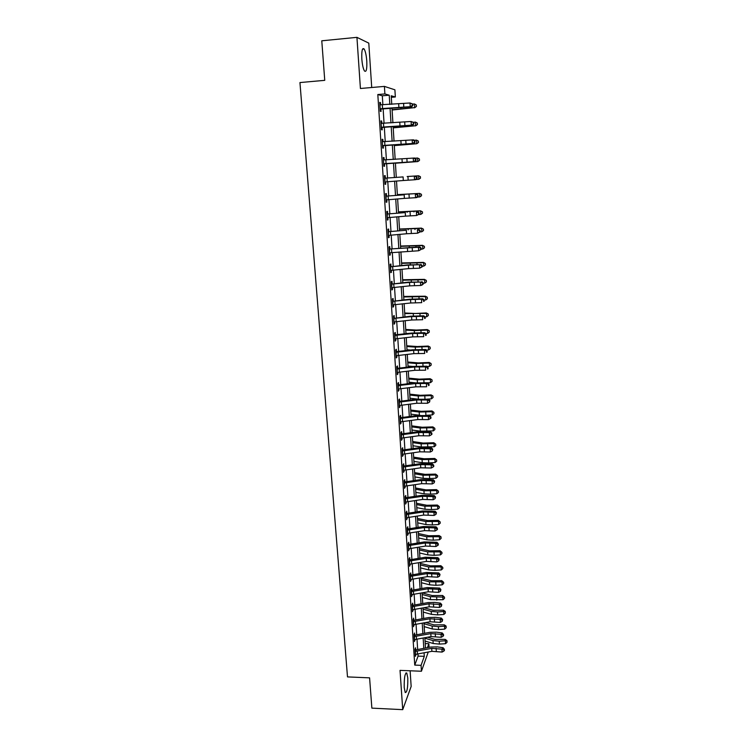 <?xml version="1.0" encoding="UTF-8"?>
<svg xmlns="http://www.w3.org/2000/svg" width="747" height="747" viewBox="0 0 747 747"><rect width="100%" height="100%" fill="white"/><g stroke="black" fill="none" stroke-linecap="round" stroke-linejoin="round"><path stroke-width="1.12" d="M407.797 678.033L406.77 673.01C404.939 672.982 404.08 677.837 404.211 687.567L405.229 692.562C407.078 692.516 407.937 687.679 407.797 678.033M366.777 61.002C366.319 55.231 365.432 51.226 364.134 48.994C362.295 47.416 361.52 50.749 361.828 58.985C362.295 64.774 363.173 68.761 364.461 70.946C366.31 72.487 367.085 69.172 366.777 61.002M425.23 643.587L428.843 643.709L429.067 647.36M371.717 87.502L368.794 43.13L356.935 37.35L321.78 40.805L324.749 80.34L299.949 82.562L347.495 676.903L369.588 677.846L371.866 708.128L402.717 709.65L411.158 686.456L410.122 670.787M382.884 104.795L382.305 95.793L377.814 94.533L384.882 93.935L384.406 86.4L394.902 89.808L395.34 96.979L391.223 95.775L391.755 104.347M391.316 97.315L395.34 96.979M377.814 94.533L414.744 665.091L418.087 656.109L417.956 654.008M417.666 649.535L417.003 639.227M416.723 634.773L416.06 624.343M415.771 619.917L415.099 609.365M414.818 604.958L414.137 594.285M413.857 589.906L413.166 579.102M412.886 574.742L412.195 563.817M411.914 559.484L411.205 548.429M410.934 544.124L410.224 532.938M409.944 528.661L409.225 517.344M408.954 513.086L408.226 501.639M407.955 497.418L407.208 485.83M406.947 481.628L406.2 469.91M405.929 465.745L405.173 453.887M404.911 449.741L404.146 437.751M403.875 433.633L403.1 421.504M402.848 417.414L402.063 405.135M401.802 401.083L401.008 388.664M400.747 384.64L399.944 372.071M399.692 368.075L398.879 355.367M398.627 351.398L397.806 338.54M397.553 334.6L396.722 321.593M396.48 317.69L395.639 304.533M395.387 300.658L394.537 287.343M394.295 283.505L393.436 270.031M393.193 266.231L392.315 252.598M392.082 248.835L391.195 235.044M390.961 231.309L390.065 217.358M389.831 213.661L388.935 199.542M388.701 195.882L387.786 181.605M387.553 177.982L386.638 163.565M386.404 159.905L385.471 145.422M385.237 141.669L384.313 127.149M384.061 123.302L383.136 108.735M380.634 104.935L380.484 102.572L379.737 102.386L380.307 111.294L381.054 111.452L380.895 109.043L380.186 109.417M381.073 123.18L381.829 123.432L381.67 121.033L380.923 120.911L381.493 129.754L382.24 129.847L382.081 127.457L381.372 127.821M382.249 141.491L383.006 141.743L382.847 139.362L382.109 139.297L382.679 148.074L383.407 148.111L383.258 145.73L382.548 146.095M383.426 159.662L384.173 159.914L384.023 157.552L383.286 157.552L383.855 166.273L384.574 166.236L384.425 163.882L383.725 164.237M384.584 177.702L385.331 177.963L385.181 175.62L384.453 175.676L385.013 184.322L385.732 184.238L385.583 181.894L384.882 182.249M385.741 195.621L386.479 195.873L386.33 193.548L385.62 193.66L386.171 202.25L386.881 202.11L386.731 199.785L386.031 200.131M386.89 213.399L387.628 213.661L387.478 211.345L386.769 211.522L387.32 220.048L388.02 219.842L387.88 217.536L387.179 217.881M388.029 231.056L388.757 231.318L388.617 229.021L387.908 229.254L388.459 237.723L389.159 237.462L389.01 235.212M389.159 248.592L389.887 248.844L389.747 246.566L389.047 246.855L389.589 255.259L390.279 254.942L390.139 252.775M390.279 265.997L391.008 266.249L390.858 263.99L390.167 264.335L390.709 272.683L391.4 272.31L391.26 270.209M391.391 283.272L392.119 283.533L391.979 281.292L391.288 281.684L391.82 289.976L392.502 289.547L392.38 287.52M392.502 300.434L393.221 300.696L393.081 298.464L392.399 298.921L392.931 307.148L393.604 306.662L393.482 304.711M393.594 317.475L394.323 317.736L394.173 315.514L393.501 316.028L394.033 324.198L394.696 323.666L394.575 321.78M394.687 334.395L395.406 334.656L395.266 332.452L394.593 333.013L395.116 341.127L395.789 340.539L395.667 338.727M395.77 351.193L396.489 351.454L396.349 349.269L395.686 349.876L396.199 357.934L396.862 357.299L396.75 355.563M396.844 367.869L397.563 368.14L397.423 365.965L396.76 366.628L397.283 374.63L397.936 373.939L397.824 372.267M397.908 384.444L398.627 384.705L398.487 382.548L397.834 383.267L398.347 391.204L398.889 388.87M398.973 400.896L399.682 401.158L399.542 399.019L398.898 399.776L399.412 407.666L399.953 405.35M400.028 417.228L400.737 417.498L400.597 415.369L399.953 416.182L400.467 424.016L401.008 421.71M401.074 433.456L401.774 433.727L401.643 431.617L401.008 432.476L401.512 440.254L402.054 437.966M402.11 449.573L402.81 449.834L402.68 447.742L402.054 448.648L402.549 456.38L403.091 454.101M403.137 465.577L403.847 465.848L403.707 463.766L403.081 464.718L403.576 472.384L404.118 470.134M404.164 481.47L404.865 481.74L404.734 479.667L404.118 480.676L404.603 488.295L405.145 486.054M405.182 497.259L405.882 497.53L405.752 495.476L405.135 496.522L405.621 504.085L406.163 501.872M406.191 512.937L406.891 513.208L406.76 511.172L406.153 512.265L406.639 519.781L407.171 517.578M407.199 528.512L407.89 528.783L407.759 526.756L407.162 527.896L407.638 535.356L408.17 533.171M408.198 543.984L408.889 544.255L408.758 542.247L408.161 543.424L408.637 550.838L409.169 548.672M409.188 559.354L409.87 559.624L409.748 557.626L409.151 558.849L409.627 566.217L410.159 564.06M410.168 574.62L410.859 574.891L410.729 572.902L410.14 574.163L410.607 581.483L411.139 579.345M411.149 589.775L411.83 590.055L411.7 588.076L411.121 589.383L411.588 596.657L412.12 594.528M412.12 604.846L412.802 605.117L412.671 603.156L412.092 604.5L412.559 611.718L413.091 609.617M413.082 619.805L413.763 620.075L413.633 618.133L413.063 619.515L413.521 626.696L414.053 624.604M414.043 634.67L414.716 634.941L414.594 633.008L414.025 634.436L414.482 641.561L415.005 639.488M414.987 649.432L415.668 649.713L415.547 647.789L414.977 649.255L415.435 656.333L415.958 654.269M428.255 652.028L421.439 671.245L400.037 670.376L402.717 709.65M421.439 671.245L421.065 665.344L424.296 656.342L424.081 652.831M414.744 665.091L421.065 665.344M356.935 37.35L360.418 88.491L384.406 86.4M427.415 647.677L428.843 643.709M391.998 108.278L392.903 122.807M393.137 126.645L394.033 141.136M394.267 144.881L395.163 159.326M395.396 162.986L396.283 177.375M396.508 180.989L397.395 195.238M397.628 198.898L398.496 212.979M398.73 216.667L399.589 230.59M399.822 234.315L400.681 248.079M400.915 251.842L401.755 265.446M401.989 269.237L402.829 282.683M403.063 286.512L403.884 299.799M404.127 303.665L404.939 316.803M405.182 320.696L405.995 333.676M406.237 337.607L407.031 350.436M407.274 354.395L408.067 367.085M408.31 371.072L409.095 383.613M409.337 387.628L410.112 400.028M410.364 404.071L411.121 416.331M411.373 420.402L412.129 432.513M412.381 436.622L413.128 448.592M413.38 452.729L414.118 464.569M414.38 468.733L415.099 480.424M415.36 484.616L416.079 496.176M416.34 500.397L417.05 511.826M417.312 516.074L418.021 527.373M418.283 531.64L418.974 542.808M419.244 547.103L419.926 558.14M420.197 562.463L420.869 573.369M421.14 577.72L421.812 588.505M442.616 595.48L444.474 597.152L444.54 598.338L443.018 599.72L442.616 595.48L432.242 595.564L422.083 592.875L422.746 603.539M423.017 607.927L423.67 618.469M423.951 622.886L424.595 633.297M424.866 637.742L425.51 648.041M389.822 104.449L389.243 95.205L384.882 93.935M423.801 648.368L423.157 638.069M422.877 633.624L422.232 623.203M421.952 618.787L421.299 608.245M421.019 603.847L420.356 593.183M420.085 588.804L419.403 578.019M419.132 573.668L418.451 562.752M418.18 558.429L417.489 547.392M417.228 543.097L416.527 531.92M416.256 527.653L415.556 516.345M415.285 512.106L414.576 500.667M414.314 496.447L413.586 484.878M413.324 480.685L412.596 468.985M412.335 464.821L411.597 452.981M411.336 448.844L410.589 436.874M410.336 432.756L409.58 420.645M409.319 416.565L408.553 404.304M408.301 400.252L407.526 387.852M407.274 383.837L406.489 371.287M406.247 367.3L405.453 354.61M405.201 350.651L404.398 337.803M404.155 333.881L403.343 320.893M403.1 316.989L402.278 303.852M402.035 299.986L401.204 286.689M400.971 282.861L400.131 269.415M399.888 265.615L399.038 252.01M398.805 248.247L397.946 234.474M397.712 230.748L396.844 216.817M396.61 213.128L395.733 199.038M395.499 195.378L394.612 181.119M394.388 177.506L393.492 163.107M393.258 159.456L392.352 145.002M392.119 141.248L391.213 126.757M390.98 122.919L390.065 108.38M382.305 95.793L389.243 95.205M418.087 656.109L424.296 656.342M379.747 102.638L380.484 102.572M380.942 121.089L381.67 121.033M382.119 139.418L382.847 139.362M383.295 157.608L384.023 157.552M385.013 184.285L385.732 184.238M386.162 202.148L386.881 202.11M387.31 219.889L388.02 219.842M388.44 237.499L389.159 237.462M389.57 254.979L390.279 254.942M390.69 272.338L391.4 272.31M391.802 289.575L392.502 289.547M392.903 306.69L393.604 306.662M393.996 323.684L394.696 323.666M395.088 340.557L395.789 340.539M396.162 357.318L396.862 357.299M397.236 373.958L397.936 373.939M398.3 390.485L398.991 390.466M399.356 406.891L400.056 406.882M400.411 423.194L401.102 423.185M401.456 439.376L402.138 439.367M402.493 455.446L403.175 455.446M403.52 471.413L404.202 471.413M404.538 487.268L405.219 487.268M405.556 503.02L406.237 503.02M406.564 518.661L407.236 518.661M407.563 534.198L408.236 534.208M408.562 549.633L409.235 549.643M409.543 564.956L410.215 564.975M410.523 580.186L411.195 580.195M411.504 595.312L412.167 595.331M412.475 610.336L413.138 610.355M413.436 625.267L414.099 625.286M414.389 640.095L415.052 640.114M415.341 654.82L415.995 654.848M379.887 104.739L380.494 104.944M382.296 104.832L382.539 108.539L380.148 108.875L379.887 104.813L410.019 102.993L412.783 104.02L412.223 103.973L412.307 105.458L412.867 105.495L412.783 104.02M382.539 108.539L410.234 106.7L410.019 102.993L412.223 103.973M412.307 105.458L410.234 106.7L411.644 106.802L380.895 109.043M380.559 108.67L381.315 108.838M411.644 106.802L412.867 105.495M392.11 110.014L414.688 107.615L392.091 109.744M416.396 106.466L414.688 107.615L414.482 103.973L416.312 105.01L416.396 106.466L414.529 107.829M414.482 103.973L412.783 104.085M383.482 123.33L383.715 127.018L381.343 127.354L381.082 123.32L411.102 121.49L413.847 122.48L413.287 122.461L413.38 123.927L413.931 123.946L413.847 122.48M383.715 127.018L411.317 125.169L411.102 121.49L413.287 122.461M413.38 123.927L411.317 125.169L412.717 125.216L382.081 127.457M381.745 127.149L382.492 127.251M412.717 125.216L413.931 123.946M384.658 141.706L384.892 145.357L382.529 145.693L382.268 141.687L413.567 139.848L414.912 140.81L414.352 140.81L414.436 142.275L414.996 142.266L414.912 140.81M384.892 145.357L412.381 143.508L412.176 139.848L414.352 140.81M414.436 142.275L412.381 143.508L413.782 143.499L383.258 145.73M382.922 145.488L383.669 145.534M413.782 143.499L414.996 142.266M385.825 159.942L386.059 163.565L383.697 163.901L383.444 159.923L414.622 158.019L415.967 158.999L415.416 159.027L415.5 160.474L416.051 160.456L415.967 158.999M386.059 163.565L413.446 161.707L413.24 158.075L415.416 159.027M415.5 160.474L413.446 161.707L414.837 161.641L384.425 163.882M384.098 163.705L384.836 163.677M414.837 161.641L416.051 160.456M393.211 127.877L415.734 125.729L393.202 127.69M417.433 124.572L415.734 125.729L415.519 122.116L417.349 123.124L417.433 124.572L415.565 125.888M415.519 122.116L413.521 122.256M394.313 145.609L416.77 143.723L394.304 145.497M416.555 140.128L418.385 141.118L418.46 142.546L416.77 143.723L416.555 140.128L414.183 140.296M395.406 163.22L417.797 161.576L395.406 163.182M417.592 158.019L419.403 158.98L419.487 160.4L417.797 161.576L417.592 158.019L414.865 158.205M403.1 176.918L385.032 178.178L403.1 176.918L403.315 180.513L414.501 179.775L414.296 176.171L416.462 177.114L416.546 178.552L417.097 178.505L417.013 177.067L416.462 177.114M385.032 178.178L384.864 181.979L403.315 180.513M417.097 178.505L415.883 179.654L414.501 179.775L416.546 178.552M417.013 177.067L415.668 176.059M407.143 176.525L418.609 175.778L407.143 176.525M418.815 179.308L418.609 175.778L420.421 176.712L420.496 178.122L418.815 179.308L416.042 179.495M404.183 194.818L386.19 196.144L404.183 194.818L404.398 198.385L415.556 197.712L415.341 194.136L417.498 195.06L417.582 196.498L418.133 196.424L418.049 194.995L417.498 195.06M386.19 196.144L386.022 199.925L404.398 198.385M418.133 196.424L416.919 197.535L415.556 197.712L417.582 196.498M418.049 194.995L416.714 193.968M405.266 212.596L387.338 213.987L405.266 212.596L405.481 216.135L416.593 215.519L416.387 211.971L418.535 212.886L418.619 214.305L419.16 214.221L419.076 212.802L418.535 212.886M387.338 213.987L387.17 217.732L405.481 216.135M419.16 214.221L416.593 215.519L418.619 214.305M419.076 212.802L417.75 211.756M388.907 235.221L388.309 235.501M406.331 230.235L388.477 231.701L406.331 230.235L406.545 233.755L417.629 233.204L417.424 229.674L419.562 230.58L419.646 231.99L420.188 231.878L420.103 230.478L419.562 230.58M388.477 231.701L388.309 235.417L406.545 233.755M420.188 231.878L417.629 233.204L419.646 231.99M420.103 230.478L418.778 229.404M389.887 252.785L418.656 250.759L418.451 247.257L419.795 246.93L390.308 248.984L418.451 247.257L420.58 248.153L420.664 249.554L421.196 249.423L421.121 248.023L420.58 248.153M389.607 249.293L389.439 252.981M421.196 249.423L418.656 250.759L420.664 249.554M421.121 248.023L419.795 246.93M408.45 265.148L419.469 264.709L407.442 264.924L390.728 266.754L408.45 265.148L408.665 268.612L419.674 268.182L419.469 264.709L421.597 265.596L421.672 266.987L422.204 266.838L422.13 265.446L421.597 265.596M390.728 266.754L390.56 270.414L408.665 268.612M422.204 266.838L419.674 268.182L421.672 266.987M422.13 265.446L420.804 264.335M397.357 194.612L419.627 193.408L397.367 194.706M419.823 196.919L419.627 193.408L421.429 194.313L421.504 195.723L419.823 196.919L417.424 197.077M398.431 211.877L420.458 210.794L422.428 211.803L422.503 213.194L420.832 214.398L418.806 214.538M420.832 214.398L420.636 210.915L398.44 212.045M422.428 211.803L420.458 210.794M399.496 229.03L421.457 228.115L423.418 229.161L423.493 230.543L421.831 231.757L420.188 231.869M421.831 231.757L421.635 228.293L399.505 229.264M423.418 229.161L421.457 228.115M400.551 246.052L422.447 245.324L424.324 246.295L424.483 247.771L422.83 248.994L421.177 249.106M422.83 248.994L422.625 245.558L400.569 246.361M424.408 246.398L422.447 245.324M401.606 262.963L423.428 262.402L425.304 263.392L425.463 264.877L423.81 266.109L422.176 266.221M423.81 266.109L423.614 262.692L401.625 263.346M425.379 263.514L423.428 262.402M409.505 282.422L420.477 282.039L408.488 282.133L391.848 284.084L409.505 282.422L409.711 285.858L420.682 285.485L420.477 282.039L422.597 282.917L422.681 284.299L423.213 284.121L423.129 282.749L422.597 282.917M391.848 284.084L391.68 287.726L409.711 285.858M423.213 284.121L422.008 285.055L420.682 285.485L422.681 284.299M423.129 282.749L421.812 281.61M402.642 279.761L424.408 279.369L426.276 280.368L426.434 281.862L424.791 283.104L423.157 283.216M424.791 283.104L424.595 279.714L402.67 280.209M426.36 280.508L424.408 279.369M410.542 299.575L421.485 299.239L422.811 298.772L409.533 299.23L392.959 301.302L410.542 299.575L410.747 302.983L421.691 302.666L421.485 299.239L423.596 300.117L423.68 301.48L424.128 299.921L423.596 300.117M392.959 301.302L392.782 304.907L410.747 302.983M424.203 301.293L423.68 301.48M424.128 299.921L422.811 298.772M403.679 296.438L425.379 296.214L427.247 297.222L427.396 298.735L425.762 299.986L424.137 300.089M425.762 299.986L425.566 296.615L403.707 296.951M427.321 297.39L425.379 296.214M411.578 316.597L422.485 316.326L423.801 315.804L410.561 316.205L394.052 318.39L411.578 316.597L411.784 319.987L422.681 319.725L422.485 316.326L424.585 317.186L424.669 318.549L425.192 318.334L425.108 316.98L424.585 317.186M394.052 318.39L393.884 321.976L411.784 319.987M425.192 318.334L424.669 318.549M425.108 316.98L423.801 315.804M404.706 313.002L415.351 313.479L426.341 312.946L428.199 313.964L428.358 315.486L426.724 316.747L424.978 316.859M426.724 316.747L426.537 313.404L404.743 313.581M428.283 314.151L426.341 312.946M412.605 333.507L423.474 333.293L424.782 332.723L411.588 333.059L395.826 334.787L395.144 335.366L412.605 333.507L412.811 336.878L423.67 336.673L423.474 333.293L425.575 334.142L425.65 335.496L426.173 335.263L426.089 333.909L425.575 334.142M395.144 335.366L394.976 338.923L412.811 336.878M426.173 335.263L425.65 335.496M426.089 333.909L424.782 332.723M405.733 329.455L416.34 330.062L427.293 329.567L429.151 330.594L429.31 332.116L427.686 333.386L425.669 333.526M427.686 333.386L427.489 330.071L414.296 330.594L405.77 330.099M407.685 333.489L405.976 333.386M429.236 330.79L427.293 329.567M413.623 350.296L424.464 350.138L425.762 349.521L412.605 349.801L396.9 351.594L396.237 352.22L413.623 350.296L413.829 353.639L424.66 353.49L424.464 350.138L426.546 350.978L426.621 352.323L427.144 352.07L427.069 350.726L426.546 350.978M396.237 352.22L396.059 355.749L413.829 353.639M427.144 352.07L426.621 352.323M427.069 350.726L425.762 349.521M406.742 345.786L417.33 346.543L428.246 346.066L430.095 347.103L430.253 348.644L428.638 349.913L426.36 350.072M428.638 349.913L428.442 346.617L415.285 347.112L406.788 346.505M410.579 350.035L406.994 349.764M430.179 347.327L428.246 346.066M414.632 366.973L425.435 366.861L426.733 366.198L413.623 366.422L397.974 368.271L397.311 368.953L414.632 366.973L414.837 370.288L425.631 370.195L425.435 366.861L427.517 367.692L427.592 369.027L428.106 368.757L428.031 367.431L427.517 367.692M397.311 368.953L397.143 372.454L414.837 370.288M428.106 368.757L427.592 369.027M428.031 367.431L426.733 366.198M407.75 362.015L418.311 362.902L429.189 362.454L431.038 363.5L431.196 365.05L429.581 366.338L427.06 366.506M429.581 366.338L429.394 363.061L416.275 363.509L407.797 362.79M413.128 366.488L408.002 366.039M431.122 363.742L429.189 362.454M415.64 383.528L426.406 383.472L427.695 382.763L414.632 382.931L399.038 384.845L398.375 385.573L415.64 383.528L415.836 386.825L426.602 386.778L426.406 383.472L428.479 384.294L428.554 385.62L429.067 385.331L428.993 384.014L428.479 384.294M398.375 385.573L398.207 389.047L415.836 386.825M429.067 385.331L428.554 385.62M428.993 384.014L427.695 382.763M416.639 399.972L427.368 399.972L428.647 399.215L415.631 399.328L400.093 401.288L399.44 402.073L416.639 399.972L416.835 403.249L427.564 403.259L427.368 399.972L429.441 400.784L429.516 402.101L429.945 400.476L429.441 400.784M399.44 402.073L399.272 405.528L416.835 403.249M429.945 400.476L428.647 399.215M427.564 403.259L429.516 402.101M417.629 416.303L428.33 416.35L429.6 415.547L416.621 415.603L401.139 417.629L400.495 418.46L417.629 416.303L417.825 419.553L428.517 419.609L428.33 416.35L430.384 417.153L430.459 418.46L430.972 418.143L430.898 416.835L430.384 417.153M400.495 418.46L400.327 421.887L417.825 419.553M430.898 416.835L429.6 415.547M428.517 419.609L430.459 418.46M418.609 432.522L429.282 432.616L430.543 431.775L417.601 431.775L402.185 433.858L401.541 434.735L418.609 432.522L418.806 435.744L429.469 435.856L429.282 432.616L431.327 433.419L431.402 434.717L431.906 434.371L431.831 433.073L431.327 433.419M401.541 434.735L401.372 438.134L418.806 435.744M431.831 433.073L430.543 431.775M429.469 435.856L431.402 434.717M419.59 448.62L430.225 448.77L431.486 447.883L418.581 447.836L403.221 449.974L402.586 450.899L419.59 448.62L419.786 451.832L430.412 451.991L430.225 448.77L432.27 449.563L432.345 450.852L432.765 449.208L432.27 449.563M402.586 450.899L402.409 454.279L419.786 451.832M432.765 449.208L431.486 447.883M430.412 451.991L432.345 450.852M420.561 464.615L431.159 464.821L432.41 463.887L419.553 463.784L404.248 465.979L403.613 466.95L420.561 464.615L420.757 467.809L431.346 468.014L431.159 464.821L433.195 465.605L433.269 466.884L433.774 466.502L433.699 465.222L433.195 465.605M403.613 466.95L403.445 470.302L420.757 467.809M433.699 465.222L432.41 463.887M431.346 468.014L433.269 466.884M421.523 480.508L432.093 480.76L433.335 479.779L420.514 479.63L405.266 481.871L404.641 482.889L421.523 480.508L421.719 483.673L432.28 483.925L432.093 480.76L434.119 481.526L434.194 482.795L434.614 481.133L434.119 481.526M404.641 482.889L404.472 486.222L421.719 483.673M434.614 481.133L433.335 479.779M432.28 483.925L434.194 482.795M422.485 496.288L433.017 496.587L434.25 495.569L421.476 495.364L406.284 497.661L405.658 498.725L422.485 496.288L422.671 499.426L433.204 499.734L433.017 496.587L435.034 497.353L435.109 498.613L435.529 496.942L435.034 497.353M405.658 498.725L405.49 502.031L422.671 499.426M435.529 496.942L434.25 495.569M433.204 499.734L435.109 498.613M423.437 511.956L433.942 512.302L435.165 511.247L422.428 510.985L407.292 513.338L406.676 514.45L423.437 511.956L423.624 515.085L434.119 515.43L433.942 512.302L435.949 513.058L436.024 514.309L436.444 512.638L435.949 513.058M406.676 514.45L406.499 517.736L423.624 515.085M436.444 512.638L435.165 511.247M434.119 515.43L436.024 514.309M424.38 527.522L434.847 527.914L436.071 526.822L423.372 526.514L408.292 528.913L407.685 530.071L424.38 527.522L424.567 530.631L435.034 531.024L434.847 527.914L436.855 528.671L436.93 529.912L437.415 529.464L437.34 528.222L436.855 528.671M407.685 530.071L407.507 533.33L424.567 530.631M437.34 528.222L436.071 526.822M435.034 531.024L436.93 529.912M425.323 542.985L435.753 543.424L436.976 542.285L424.315 541.93L409.281 544.386L408.674 545.59L425.323 542.985L425.51 546.066L435.94 546.515L435.753 543.424L437.751 544.171L437.826 545.403L438.312 544.946L438.237 543.713L437.751 544.171M408.674 545.59L408.506 548.821L425.51 546.066M438.237 543.713L436.976 542.285M435.94 546.515L437.826 545.403M426.248 558.345L436.659 558.831L437.863 557.654L425.248 557.243L410.271 559.755L409.673 560.997L426.248 558.345L426.434 561.408L436.836 561.903L436.659 558.831L438.648 559.568L438.722 560.792L439.133 559.092L438.648 559.568M409.673 560.997L409.496 564.209L426.434 561.408M439.133 559.092L437.863 557.654M436.836 561.903L438.722 560.792M427.181 573.603L437.546 574.135L438.75 572.912L426.173 572.463L411.252 575.022L410.654 576.301L427.181 573.603L427.359 576.647L437.733 577.179L437.546 574.135L439.535 574.863L439.609 576.077L440.011 574.368L439.535 574.863M410.654 576.301L410.486 579.495L427.359 576.647M440.011 574.368L438.75 572.912M437.733 577.179L439.609 576.077M428.096 588.757L438.442 589.336L439.638 588.076L427.097 587.572L412.223 590.177L411.634 591.512L428.096 588.757L428.283 591.783L438.62 592.362L438.442 589.336L440.413 590.055L440.487 591.26L440.898 589.551L440.413 590.055M411.634 591.512L411.466 594.677L428.283 591.783M440.898 589.551L439.638 588.076M438.62 592.362L440.487 591.26M429.011 603.819L439.32 604.435L440.515 603.137L434.67 602.399L428.003 602.586L413.194 605.247L412.605 606.611L429.011 603.819L429.198 606.816L439.497 607.442L439.32 604.435L441.29 605.145L441.365 606.349L441.766 604.622L441.29 605.145M412.605 606.611L412.437 609.757L429.198 606.816M441.766 604.622L440.515 603.137M439.497 607.442L441.365 606.349M429.917 618.768L440.198 619.431L441.384 618.096L435.557 617.321L428.918 617.508L414.155 620.206L413.577 621.616L429.917 618.768L430.104 621.747L440.375 622.419L440.198 619.431L442.159 620.131L442.233 621.327L442.635 619.599L442.159 620.131M413.577 621.616L413.399 624.744L430.104 621.747M442.635 619.599L441.384 618.096M440.375 622.419L442.233 621.327M430.823 633.624L441.066 634.334L442.243 632.961L436.435 632.149L429.814 632.326L415.108 635.071L414.529 636.519L430.823 633.624L431 636.584L441.244 637.294L441.066 634.334L443.027 635.025L443.092 636.211L443.559 635.66L443.494 634.474L443.027 635.025M414.529 636.519L414.361 639.628L431 636.584M443.494 634.474L442.243 632.961M441.244 637.294L443.092 636.211M431.719 648.387L441.935 649.134L443.102 647.724L437.312 646.883L430.711 647.042L416.051 649.834L415.481 651.328L431.719 648.387L431.897 651.328L442.103 652.075L441.935 649.134L443.886 649.825L443.951 651.001L444.418 650.432L444.353 649.255L443.886 649.825M415.481 651.328L415.313 654.409L431.897 651.328M444.353 649.255L443.102 647.724M442.103 652.075L443.951 651.001M408.749 378.141L419.282 379.149L430.132 378.729L431.971 379.784L432.121 381.343L430.515 382.641L427.76 382.828M430.515 382.641L430.328 379.383L417.256 379.793L408.805 378.972M415.444 382.837L409.001 382.203M432.046 380.046L430.132 378.729M409.748 394.145L420.244 395.294L431.056 394.902L432.896 395.957L433.055 397.535L431.449 398.833L426.808 399.15M431.449 398.833L431.262 395.602L418.236 395.975L409.804 395.051M417.713 399.113L410 398.244M432.98 396.237L431.056 394.902M410.729 410.047L421.205 411.326L431.981 410.953L433.895 412.325L433.97 413.605L432.373 414.912L425.566 415.379M432.373 414.912L432.196 411.709L419.207 412.036L410.794 411.009M420.001 415.304L410.99 414.193M433.895 412.325L432.196 411.709L431.981 410.953M411.718 425.846L422.158 427.247L432.905 426.901L434.81 428.302L434.885 429.572L433.297 430.888L420.356 431.178L411.97 430.029M433.297 430.888L433.111 427.704L420.169 427.994L411.774 426.864M434.81 428.302L433.111 427.704L432.905 426.901M412.689 441.533L423.11 443.064L433.811 442.747L435.716 444.166L435.79 445.436L434.212 446.753L421.317 447.005L412.951 445.754M434.212 446.753L434.026 443.587L421.121 443.849L412.755 442.616M435.716 444.166L434.026 443.587L433.811 442.747M413.651 457.127L424.053 458.77L434.726 458.481L436.622 459.928L436.696 461.188L435.118 462.514L428.741 462.944L422.26 462.729L413.922 461.375M435.118 462.514L434.931 459.368L422.074 459.592L413.726 458.266M436.622 459.928L434.931 459.368L434.726 458.481M414.613 472.608L424.987 474.373L435.622 474.112L437.518 475.587L437.583 476.829L436.015 478.173L429.665 478.603L423.204 478.351L414.884 476.903M436.015 478.173L435.837 475.045L423.017 475.232L414.688 473.803M437.518 475.587L435.837 475.045L435.622 474.112M415.575 487.987L425.911 489.873L436.519 489.63L438.405 491.134L438.48 492.376L436.911 493.72L430.58 494.15L424.137 493.86L415.836 492.32M436.911 493.72L436.734 490.62L423.951 490.77L415.649 489.238M438.405 491.134L436.734 490.62L436.519 489.63M416.518 503.273L426.836 505.271L437.406 505.056L439.292 506.587L439.357 507.811L437.798 509.165L431.486 509.594L425.071 509.277L416.789 507.633M437.798 509.165L437.621 506.083L424.884 506.195L416.602 504.58M439.292 506.587L437.621 506.083L437.406 505.056M417.461 518.446L427.751 520.575L438.284 520.37L440.17 521.929L440.235 523.152L438.685 524.506L432.392 524.936L425.995 524.581L417.732 522.853M438.685 524.506L438.508 521.443L425.809 521.527L417.545 519.819M440.17 521.929L438.508 521.443L438.284 520.37M418.404 533.526L428.657 535.767L439.161 535.59L440.945 536.729L441.113 538.391L439.563 539.754L433.288 540.174L426.91 539.792L418.675 537.961M439.563 539.754L439.385 536.71L426.724 536.757L418.488 534.955M441.038 537.168L439.385 536.71L439.161 535.59M419.328 548.513L429.562 550.866L440.03 550.707L441.907 552.313L441.972 553.527L440.431 554.89L434.184 555.32L427.816 554.9L419.609 552.985M440.431 554.89L440.263 551.874L427.639 551.884L419.422 549.988M441.907 552.313L440.263 551.874L440.03 550.707M420.253 563.397L430.459 565.862L440.898 565.731L442.766 567.356L442.831 568.56L441.3 569.933L435.071 570.353L428.722 569.905L420.533 567.897M441.3 569.933L441.122 566.936L428.545 566.917L420.346 564.928M442.766 567.356L441.122 566.936L440.898 565.731M421.168 578.187L431.355 580.755L441.757 580.652L443.625 582.305L443.69 583.491L442.159 584.873L435.949 585.303L429.628 584.817L421.457 582.725M442.159 584.873L441.991 581.894L429.45 581.838L421.271 579.765M443.625 582.305L441.991 581.894L441.757 580.652M443.018 599.72L430.515 599.636L422.372 597.451M444.474 597.152L430.337 596.676L422.186 594.509M423.988 607.75L433.12 610.271L443.457 610.206L445.221 611.373L445.38 613.082L443.867 614.473L437.695 614.893L431.402 614.351L423.278 612.082M443.867 614.473L443.69 611.532L437.518 611.952L431.234 611.41L423.091 609.16M445.315 611.905L443.69 611.532L443.457 610.206M425.827 622.54L433.998 624.875L444.306 624.837L446.052 626.014L446.22 627.723L444.708 629.123L438.554 629.544L432.289 628.974L424.175 626.621M444.708 629.123L444.54 626.201L438.386 626.621L432.111 626.051L423.997 623.717M446.155 626.556L444.54 626.201L444.306 624.837M427.583 637.228L434.866 639.395L445.137 639.376L446.893 640.553L447.051 642.28L445.548 643.69L439.413 644.101L433.167 643.503L425.071 641.066M445.548 643.69L445.38 640.777L439.245 641.197L432.989 640.599L424.894 638.181M446.986 641.122L445.38 640.777L445.137 639.376M398.674 103.992L398.898 107.689M403.604 103.628L403.819 107.325M407.825 108.082L407.769 107.185M400.906 108.707L400.85 107.792M399.785 122.424L400.009 126.094M404.706 122.069L404.921 125.739M400.896 140.725L401.12 144.367M405.798 140.371L406.013 144.022M401.998 158.887L402.222 162.501M406.882 158.551L407.096 162.164M408.889 126.196L408.852 125.561M401.998 126.775L401.961 126.131M407.955 176.591L408.17 180.186M386.983 178.038L387.207 181.642M409.029 194.5L409.244 198.067M388.132 196.013L388.356 199.589M410.094 212.279L410.299 215.827M389.271 213.857L389.495 217.405M411.149 229.936L411.354 233.447M390.401 231.561L390.634 235.09M407.395 247.761L407.61 251.244M412.195 247.462L412.4 250.955M391.531 249.153L391.755 252.654M413.231 264.868L413.436 268.332M392.642 266.614L392.866 270.087M413.95 211.943L413.913 211.373M407.152 212.316L407.124 211.737M414.987 229.562L414.94 228.75M408.217 229.899L408.17 229.077M416.014 247.061L415.958 246.006M409.272 247.36L409.207 246.295M417.041 264.429L416.966 263.149M410.318 264.69L410.234 263.392M414.268 282.142L414.473 285.587M393.753 283.944L393.977 287.399M418.059 281.675L417.965 280.162M411.354 281.908L411.261 280.368M415.285 299.304L415.491 302.722M394.855 301.162L395.079 304.589M419.067 298.809L418.964 297.063M412.381 298.996L412.279 297.222M416.303 316.336L416.509 319.735M395.947 318.25L396.171 321.649M420.066 315.813L419.954 313.852M413.408 315.962L413.287 313.964M417.312 333.255L417.517 336.626M397.04 335.216L397.255 338.596M421.065 332.704L420.935 330.51M414.426 332.817L414.296 330.594M418.32 350.054L418.516 353.406M398.114 352.07L398.328 355.423M422.055 349.465L421.906 347.066M415.435 349.549L415.285 347.112M419.319 366.74L419.515 370.054M399.187 368.803L399.393 372.137M423.035 366.123L422.877 363.5M416.434 366.17L416.275 363.509M420.309 383.304L420.505 386.601M400.243 385.424L400.457 388.729M421.289 399.757L421.485 403.025M401.307 401.923L401.512 405.21M422.26 416.088L422.457 419.347M402.353 418.311L402.558 421.569M423.232 432.317L423.428 435.548M403.389 434.586L403.595 437.826M424.193 448.424L424.389 451.636M404.426 450.74L404.631 453.961M425.146 464.429L425.342 467.622M405.453 466.791L405.658 469.994M426.098 480.321L426.285 483.496M406.471 482.739L406.676 485.914M427.041 496.111L427.228 499.257M407.488 498.566L407.685 501.723M427.975 511.788L428.162 514.916M408.488 514.291L408.693 517.428M428.909 527.363L429.095 530.463M409.487 529.912L409.692 533.022M429.833 542.836L430.02 545.917M410.486 545.422L410.682 548.513M430.748 558.205L430.935 561.258M411.466 560.838L411.662 563.901M431.663 573.463L431.841 576.507M412.447 576.142L412.643 579.186M432.569 588.627L432.746 591.643M413.418 591.344L413.614 594.379M433.465 603.688L433.643 606.685M414.389 606.452L414.576 609.459M434.362 618.647L434.539 621.635M415.351 621.448L415.537 624.436M435.249 633.512L435.426 636.472M416.303 636.351L416.49 639.32M436.127 648.275L436.304 651.225M417.246 651.16L417.433 654.111M424.007 382.66L423.838 379.831M417.433 382.669L417.256 379.793M424.978 399.085L424.8 396.041M418.423 399.066L418.236 395.975M425.93 415.351L425.743 412.148M419.394 415.239L419.207 412.036M426.873 431.327L426.686 428.143M420.356 431.178L420.169 427.994M427.807 447.192L427.62 444.026M421.317 447.005L421.121 443.849M428.741 462.944L428.554 459.807M422.26 462.729L422.074 459.592M429.665 478.603L429.478 475.475M423.204 478.351L423.017 475.232M430.58 494.15L430.393 491.05M424.137 493.86L423.951 490.77M431.486 509.594L431.308 506.513M425.071 509.277L424.884 506.195M432.392 524.936L432.214 521.873M425.995 524.581L425.809 521.527M433.288 540.174L433.111 537.14M426.91 539.792L426.724 536.757M434.184 555.32L434.007 552.294M427.816 554.9L427.639 551.884M435.071 570.353L434.894 567.356M428.722 569.905L428.545 566.917M435.949 585.303L435.772 582.315M429.628 584.817L429.45 581.838M436.827 600.14L436.65 597.18M430.515 599.636L430.337 596.676M437.695 614.893L437.518 611.952M431.402 614.351L431.234 611.41M438.554 629.544L438.386 626.621M432.289 628.974L432.111 626.051M439.413 644.101L439.245 641.197M433.167 643.503L432.989 640.599M406.77 673.01L405.882 672.972M364.134 48.994L362.519 49.143"/></g></svg>
